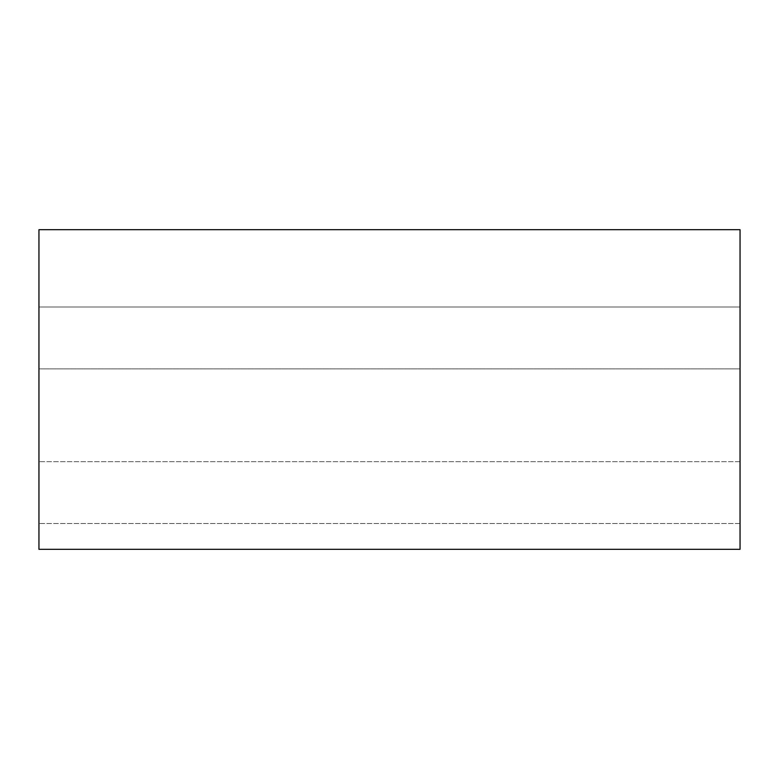 <?xml version="1.0" encoding="UTF-8"?>
<svg xmlns="http://www.w3.org/2000/svg" width="779" height="779" viewBox="0 0 779 779"><rect width="100%" height="100%" fill="white"/><g stroke="black" fill="none" stroke-linecap="round" stroke-linejoin="round"><path stroke-width="0.58" stroke-dasharray="3.9 2.92" d="M38.95 549.312L740.05 549.312L38.95 549.312L38.95 229.688L740.05 229.688L740.05 549.312L740.05 229.688L38.95 229.688L38.95 549.312M740.05 307.014L740.05 523.537L740.05 307.014L740.05 523.537L740.05 307.014L740.05 523.537L740.05 307.014L38.95 307.014L38.95 523.537L38.95 307.014L38.95 523.537L38.95 307.014L38.95 523.537L38.95 307.014L740.05 307.014L740.05 523.537L740.05 307.014L38.95 307.014L38.95 523.537L38.95 307.014L740.05 307.014M740.05 368.876L740.05 461.674L740.05 368.876L740.05 461.674L740.05 368.876L740.05 461.674L740.05 368.876L38.95 368.876L38.95 461.674L38.95 368.876L38.95 461.674L38.95 368.876L38.95 461.674L38.95 368.876L740.05 368.876L740.05 461.674L740.05 368.876L38.95 368.876L38.95 461.674L38.95 368.876L740.05 368.876M740.05 461.674L38.95 461.674L740.05 461.674M740.05 523.537L38.95 523.537L740.05 523.537"/><path stroke-width="1.17" d="M740.05 549.312L38.95 549.312L740.05 549.312L740.05 229.688L38.95 229.688L740.05 229.688L740.05 549.312M38.95 229.688L38.95 549.312L38.95 229.688"/></g></svg>
